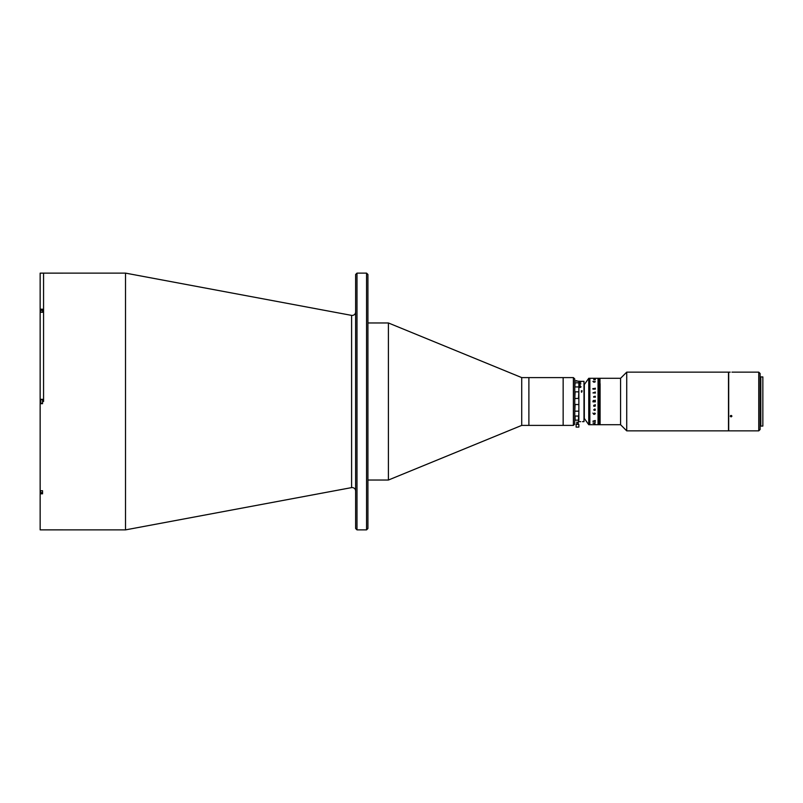 <?xml version="1.0" encoding="UTF-8"?>
<svg xmlns="http://www.w3.org/2000/svg" width="803" height="803" viewBox="0 0 803 803"><rect width="100%" height="100%" fill="white"/><g stroke="black" fill="none" stroke-linecap="round" stroke-linejoin="round"><path stroke-width="1.2" d="M125.509 273.12L351.594 315.388L351.594 487.612L125.509 529.88L125.509 273.12L40.15 273.14L40.15 309.195L42.539 309.195L42.539 312.277L40.15 312.277L40.15 399.312L42.539 399.312L42.539 403.688L40.15 403.688L40.15 399.312M43.563 401.5L43.563 273.12L43.563 401.5M356.994 529.88L355.629 528.515L355.629 274.485L356.994 273.12L356.994 529.88L366.559 529.88L366.559 273.12L356.994 273.12M366.559 273.12L367.925 274.485L367.925 528.515L366.559 529.88M573.392 425.399L573.392 377.601L574.757 378.966L574.757 424.034L573.392 425.399L521.719 425.399L388.411 480.033L388.411 322.967L367.925 322.967M521.719 425.399L521.719 377.601L388.411 322.967M573.392 377.601L563.154 377.601L563.154 425.399L563.154 377.601L528.886 377.601L528.886 425.399L528.886 377.601L521.719 377.601M125.509 529.88L40.15 529.86L40.15 490.723L40.15 493.805L42.539 493.805L42.539 490.723L40.15 490.723L40.15 403.688M40.833 493.805L40.833 492.711M40.833 310.289L40.833 309.195M40.15 309.195L40.15 312.277L40.15 309.195M40.491 399.874L40.491 403.126L40.491 399.874M40.752 401.992L40.752 401.008M42.539 399.623L40.752 399.623L40.752 403.377L42.539 403.377M40.491 312.277L40.491 311.474M40.491 311.223L40.491 311.915M584.323 419.256L584.323 383.744M626.731 430.86L728.492 430.86L728.492 372.14L626.731 372.14L626.731 430.86L620.578 424.717L620.578 378.283L626.731 372.14M600.092 383.693L600.092 424.717L600.092 383.693M594.14 378.283L598.044 378.283L598.044 424.717L598.044 378.283L598.185 401.5L598.185 378.283L598.325 401.5L598.325 378.283L598.456 401.5L598.456 378.283L598.596 401.5L598.596 378.283L598.727 401.5L599.138 378.283L599.138 424.717L594.039 424.717M599.008 401.5L599.008 424.717L599.008 401.5M620.578 378.283L599.961 378.283L599.961 424.717L599.279 424.717L599.279 378.283L599.409 424.717L599.409 378.283L599.55 424.717L599.55 378.283L599.69 424.717L599.69 378.283L599.821 424.717L599.821 378.283L599.961 424.717L620.578 424.717M598.867 401.5L598.867 424.717L598.867 401.5M598.727 401.5L598.727 424.717L598.727 401.5M598.596 401.5L598.596 424.717L598.596 401.5M598.456 401.5L598.456 424.717L598.456 401.5M598.325 401.5L598.325 424.717L598.325 401.5M598.185 401.5L598.185 424.717L598.185 401.5M578.521 391.844L575.099 391.844L574.757 399.352L575.099 398.469L578.521 398.469L578.863 391.262L578.521 398.469M578.863 401.5L578.863 411.738L578.863 401.5M578.521 420.16L578.521 416.064L575.099 416.064L575.099 420.16L578.521 420.16M578.04 422.328L576.815 422.328M578.521 422.037L578.863 411.738M578.521 416.064L578.863 415.211M574.757 415.211L575.099 416.064M578.521 404.531L575.099 404.531L574.757 411.738L575.099 411.156L578.521 411.156M574.757 403.648L575.099 404.531L574.757 403.648M578.863 387.789L578.863 391.262M574.757 391.262L575.099 391.844L574.757 391.262M576.815 380.672L575.099 380.963L580.91 381.355L578.863 381.355L578.863 382.79L575.099 382.84L574.757 387.789M575.099 386.936L578.521 386.936M578.863 382.79L578.863 420.34L578.863 385.189L580.228 385.189L578.863 385.269M578.863 383.894L580.91 383.834L578.863 383.894M578.863 382.81L580.228 382.75L578.863 382.81M581.794 392.155L581.392 390.72L581.392 392.155L581.392 390.72L582.265 390.961M580.017 386.153L578.973 386.795L579.997 387.478L581.071 386.795L580.017 386.153M583.982 381.355L583.982 421.645L583.982 381.355L580.91 381.355M580.228 381.505L578.863 381.505L580.228 381.505M578.863 382.007L580.91 382.007L578.863 381.977M578.973 386.895L580.037 386.253L581.071 386.885M580.479 387.437L580.83 386.875L580.037 386.444L579.204 386.875L579.656 387.478M579.204 386.795L580.83 386.795L579.204 386.795M593.046 424.717L589.854 424.717L589.854 378.283L588.76 378.283L588.76 424.717L584.664 418.915M577.498 424.375L576.122 424.375L576.122 427.106L578.863 427.106L578.863 424.375L577.498 424.375M593.869 397.244L593.668 396.632L595.234 396.21L595.334 397.244L593.999 396.823M594.762 414.258L593.598 414.258M595.234 406.047L593.839 405.385L595.334 405.304L595.334 404.722L593.738 405.364L593.768 406.258L595.123 406.177M595.334 401.851L592.945 401.851L593.507 400.396L594.12 400.898L595.234 400.265L594.14 401.42L595.334 401.229L595.334 401.851L592.945 401.851M594.963 392.607L595.364 393.099L594.842 392.617M595.334 424.325L593.768 424.305L595.123 424.245M594.963 422.95L594.3 423.332M592.995 421.143L595.234 420.521L595.234 421.073M595.364 421.314L592.905 421.344M594.762 382.108L593.598 382.108M594.19 378.574L595.334 378.775M595.334 378.283L589.854 378.283L589.854 424.717L588.76 424.717M593.046 378.283L594.039 378.283M592.945 424.717L594.14 424.717M595.364 381.686L594.15 382.148L592.905 381.385L595.364 381.686M595.364 379.859L593.738 379.789L595.364 379.859M593.708 378.705L595.334 378.594M595.364 413.605L594.15 414.328L592.905 413.103L594.15 414.107L595.264 413.595L594.682 413.003L595.364 413.605M595.364 409.901L594.963 410.393L594.14 409.4L594.1 410.303L593.738 409.721L594.963 408.928L595.364 409.901M593.768 397.244L593.668 396.632L595.234 396.21L595.334 397.244M592.945 392.898L595.334 392.015L595.334 393.048L592.945 392.898M592.945 388.993L595.334 388.19L595.334 389.134L592.945 389.134M592.945 423.071L595.334 422.689L592.945 423.071M595.334 421.143L593.046 421.143M592.945 401.058L595.334 400.265L594.14 401.129L595.334 401.229M595.264 409.881L594.401 409.4L595.264 409.881M595.334 389.134L595.234 388.19M595.234 388.471L592.845 388.602M594.039 401.129L593.537 400.657L593.046 401.299L594.039 401.42L593.537 400.657L593.146 401.42L594.039 401.129M758.755 372.14L760.12 373.505L760.12 429.495L758.755 430.86L758.755 372.14L731.934 372.14M758.755 430.86L728.692 430.86L728.692 372.14L730.228 372.14M731.081 416.918L730.228 416.185L731.081 415.432L731.934 416.185L731.081 416.918M730.579 415.583L731.583 415.583M762.85 401.5L762.85 376.918L760.802 376.918L760.802 426.082L762.85 426.082L762.85 401.5M40.752 490.723L40.491 492.45M42.539 310.289L40.752 310.289L40.752 312.277M351.594 315.388L352.216 315.449C354.294 315.238 355.428 314.103 355.629 312.026M351.594 487.612L352.216 487.551C354.294 487.762 355.428 488.897 355.629 490.974M388.411 480.033L367.925 480.033M42.539 492.711L40.752 492.711M583.982 421.645L582.456 421.645M580.72 421.645L578.863 421.645M584.664 384.085L588.76 378.283M576.815 422.037L576.815 424.375M578.18 422.037L578.18 424.375M760.802 424.717L760.12 424.717M760.802 378.283L760.12 378.283"/></g></svg>
